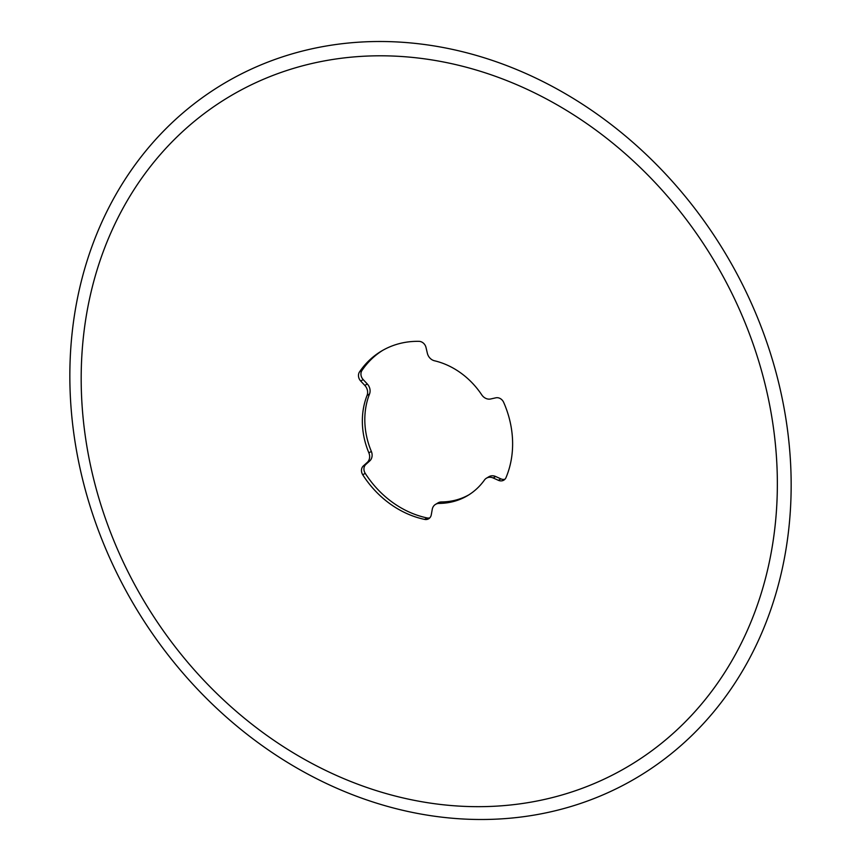 <?xml version="1.0" encoding="UTF-8"?>
<svg xmlns="http://www.w3.org/2000/svg" width="861" height="861" viewBox="0 0 861 861"><rect width="100%" height="100%" fill="white"/><g stroke="black" fill="none" stroke-linecap="round" stroke-linejoin="round"><path stroke-width="1.29" d="M362.223 467.372A7.179 6.113 -120.8 0 0 362.761 474.809A93.332 79.492 -120.8 0 0 424.613 519.398A7.179 6.113 -120.8 0 0 428.649 518.785A7.179 6.113 -120.8 0 0 431.275 514.824L432.265 509.292A8.976 7.641 59.2 0 1 433.072 506.957A8.976 7.641 59.2 0 1 435.548 504.352A8.976 7.641 59.2 0 1 438.981 503.416A74.939 63.822 -120.8 0 0 467.684 495.57A74.939 63.822 -120.8 0 0 484.431 480.051A8.976 7.641 59.2 0 1 486.443 478.189A8.976 7.641 59.2 0 1 493.192 477.984L498.411 480.32A7.179 6.113 -120.8 0 0 500.349 480.858A7.179 6.113 -120.8 0 0 503.803 480.147A7.179 6.113 -120.8 0 0 506.031 477.554A93.332 79.492 -120.8 0 0 503.674 402.378A7.179 6.113 -120.8 0 0 495.818 397.825L490.705 398.966A8.976 7.641 59.2 0 1 488.316 399.095A8.976 7.641 59.2 0 1 481.751 394.855A74.939 63.822 -120.8 0 0 434.504 360.781A8.976 7.641 59.2 0 1 427.368 353.301L426.012 347.5A7.179 6.113 -120.8 0 0 425.248 345.465A7.179 6.113 -120.8 0 0 419.016 341.343A93.332 79.492 -120.8 0 0 381.423 351.105A93.332 79.492 -120.8 0 0 359.521 371.92A7.179 6.113 -120.8 0 0 360.716 381.057L364.838 385.437A8.976 7.641 59.2 0 1 366.42 387.654A8.976 7.641 59.2 0 1 367.066 395.436A74.939 63.822 -120.8 0 0 368.874 452.875A8.976 7.641 59.2 0 1 367.249 462.422L363.385 465.887A7.179 6.113 -120.8 0 0 362.223 467.372M382.661 350.384A93.332 79.492 -120.8 0 0 361.986 370.456A7.179 6.113 -120.8 0 0 363.181 379.583L367.292 383.974A8.976 7.641 59.2 0 1 368.885 386.191A8.976 7.641 59.2 0 1 369.53 393.972A74.939 63.822 -120.8 0 0 371.339 451.401A8.976 7.641 59.2 0 1 369.713 460.958L365.85 464.413A7.179 6.113 -120.8 0 0 364.677 465.909A7.179 6.113 -120.8 0 0 365.225 473.335A93.332 79.492 -120.8 0 0 427.078 517.935A7.179 6.113 -120.8 0 0 429.779 517.87M435.548 504.352L438.001 502.889A8.976 7.641 59.2 0 1 441.445 501.941A74.939 63.822 -120.8 0 0 468.901 494.817M486.443 478.189L488.897 476.725A8.976 7.641 59.2 0 1 495.656 476.51L500.865 478.856A7.179 6.113 -120.8 0 0 502.802 479.394A7.179 6.113 -120.8 0 0 504.933 479.243M442.651 817.261A403.841 343.959 -120.8 0 0 790.958 472.14A403.841 343.959 -120.8 0 0 418.349 43.739A403.841 343.959 -120.8 0 0 70.042 388.86A403.841 343.959 -120.8 0 0 442.651 817.261M441.004 804.518A389.764 331.969 -120.8 0 0 777.16 471.419A389.764 331.969 -120.8 0 0 417.542 57.956A389.764 331.969 -120.8 0 0 81.375 391.045A389.764 331.969 -120.8 0 0 441.004 804.518M365.225 473.335L362.761 474.809M441.445 501.941L438.981 503.416M369.53 393.972L367.066 395.436M371.339 451.401L368.874 452.875M500.865 478.856L498.411 480.32M495.656 476.51L493.192 477.984M361.986 370.456L359.521 371.92M363.181 379.583L360.716 381.057M367.292 383.974L364.838 385.437M369.713 460.958L367.249 462.422M365.85 464.413L363.385 465.887M427.078 517.935L424.613 519.398"/></g></svg>
